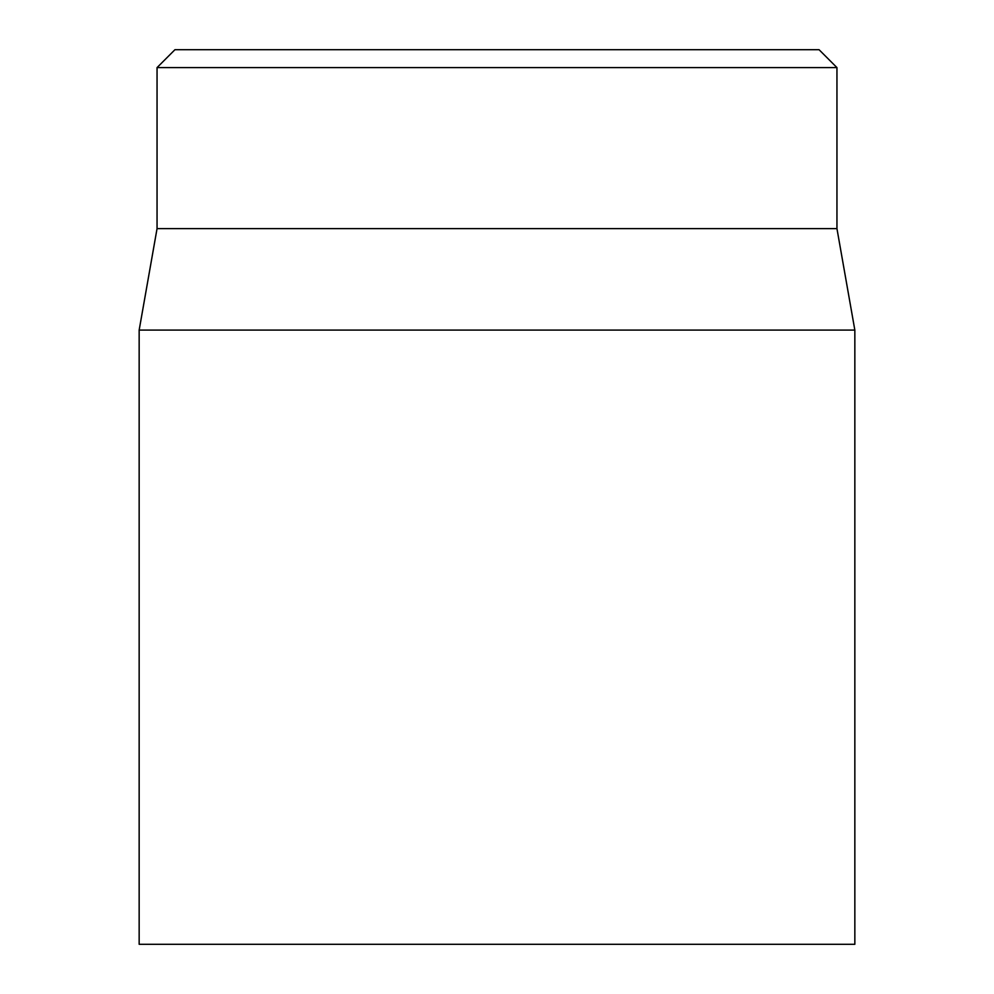 <?xml version="1.0" encoding="UTF-8"?>
<svg xmlns="http://www.w3.org/2000/svg" width="994" height="994" viewBox="0 0 994 994"><rect width="100%" height="100%" fill="white"/><g stroke="black" fill="none" stroke-linecap="round" stroke-linejoin="round"><path stroke-width="1.49" d="M139.16 330.095L139.16 944.3L854.84 944.3L854.84 330.095L139.16 330.095L157.052 228.62L836.948 228.62L836.948 67.592L819.056 49.7L174.944 49.7L157.052 67.592L836.948 67.592M157.052 228.62L157.052 67.592M836.948 228.62L854.84 330.095"/></g></svg>
